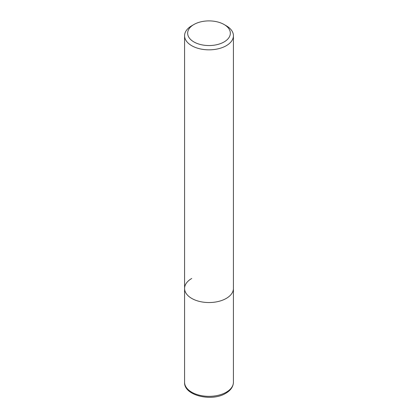 <?xml version="1.0" encoding="UTF-8"?>
<svg xmlns="http://www.w3.org/2000/svg" width="418" height="418" viewBox="0 0 418 418"><rect width="100%" height="100%" fill="white"/><g stroke="black" fill="none" stroke-linecap="round" stroke-linejoin="round"><path stroke-width="0.63" d="M184.578 35.734A24.422 14.102 180 0 1 191.731 25.764L193.905 24.51A21.344 12.326 180 0 1 224.095 24.51L226.269 25.764A24.422 14.102 180 0 1 233.422 35.734A24.422 14.102 180 0 1 226.269 45.708A24.422 14.102 180 0 1 199.652 48.765A24.422 14.102 180 0 1 184.578 35.734L184.578 288.446A24.422 14.102 0 0 0 199.652 301.472A24.422 14.102 0 0 0 226.269 298.415A24.422 14.102 0 0 0 233.422 288.446A24.422 14.102 180 0 1 226.269 298.415A24.422 14.102 180 0 1 199.652 301.472A24.422 14.102 180 0 1 184.578 288.446A24.422 14.102 180 0 1 191.731 278.477M191.731 25.764L193.905 24.51A21.344 12.326 180 0 0 193.905 41.936A21.344 12.326 180 0 0 224.095 41.936A21.344 12.326 180 0 0 224.095 24.51M184.578 382.24A24.422 14.102 0 0 0 199.652 395.271A24.422 14.102 0 0 0 226.269 392.215A24.422 14.102 0 0 0 233.422 382.24C233.265 386.702 230.72 390.381 225.783 393.286C211.68 402.153 183.68 395.47 184.578 382.24L184.578 288.446M233.422 35.734L233.422 382.24"/></g></svg>
